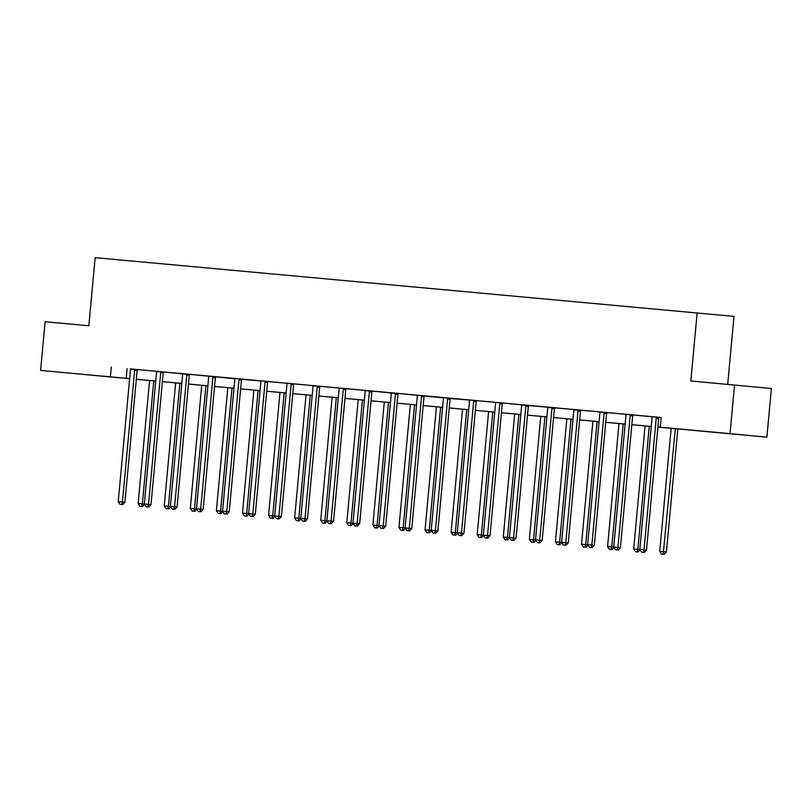 <?xml version="1.0" encoding="UTF-8"?>
<svg xmlns="http://www.w3.org/2000/svg" width="812" height="812" viewBox="0 0 812 812"><rect width="100%" height="100%" fill="white"/><g stroke="black" fill="none" stroke-linecap="round" stroke-linejoin="round"><path stroke-width="1.22" d="M72.156 373.358L95.105 375.509L72.156 373.358M719.787 432.735L742.736 434.887L719.787 432.735M727.694 384.35L734.007 316.386L95.146 257.658L88.833 325.774L45.117 321.765L40.6 370.414L129.656 378.646M697.143 312.864L690.829 380.97L771.4 388.512L766.883 437.16L657.903 427.102M147.256 380.28L136.315 379.346M129.646 378.727L40.6 370.414M734.545 384.979L730.029 433.628L766.883 437.16M165.394 372.089L156.493 371.551A1.959 1.675 -84.5 0 1 156.543 372.282L144.323 504.029L150.991 504.648L163.212 372.901A1.959 1.675 -84.5 0 1 163.405 372.19L165.394 372.089M239.276 378.849L239.144 379.123A1.959 1.675 -84.5 0 0 238.961 379.843L226.741 511.59L222.559 511.205L234.78 379.458A1.959 1.675 -84.5 0 0 234.729 378.717L189.592 374.332M265.351 381.244L241.641 379.366A1.959 1.675 -84.5 0 0 241.448 380.077L229.228 511.824L226.741 511.59L226 514.077L224.325 513.925L226 514.077M319.999 386.258L312.965 385.893A1.959 1.675 -84.5 0 1 313.016 386.634L300.795 518.381L307.464 519L319.684 387.253A1.959 1.675 -84.5 0 1 319.877 386.542L320.009 386.258M374.027 391.211L365.126 390.673A1.959 1.675 -84.5 0 1 365.177 391.414L352.956 523.161L359.625 523.781L371.845 392.034A1.959 1.675 -84.5 0 1 372.038 391.323L374.027 391.211M447.909 397.981L447.777 398.256A1.959 1.675 -84.5 0 0 447.595 398.966L435.374 530.723L431.192 530.337L443.413 398.59A1.959 1.675 -84.5 0 0 443.362 397.85L398.225 393.455M473.985 400.367L450.274 398.499A1.959 1.675 -84.5 0 0 450.081 399.21L437.861 530.957L435.374 530.723L434.633 533.2L432.958 533.048L434.633 533.2M547.613 407.157L521.598 405.026A1.959 1.675 -84.5 0 1 521.649 405.767L509.428 537.514L516.097 538.133L528.318 406.386A1.959 1.675 -84.5 0 1 528.51 405.665L528.642 405.381M582.661 410.344L573.759 409.806A1.959 1.675 -84.5 0 1 573.81 410.547L561.589 542.294L568.258 542.913L580.478 411.166A1.959 1.675 -84.5 0 1 580.671 410.446L582.661 410.344M630.457 414.719L606.858 412.587M657.903 427.082L676.02 428.746L660.237 427.234L661.13 417.5L130.346 368.892M137.431 369.551L156.422 371.287M163.516 371.937L189.48 374.586A1.959 1.675 -84.5 0 0 189.287 375.296L177.067 507.043L170.398 506.424L182.619 374.677A1.959 1.675 -84.5 0 0 182.568 373.936L182.497 373.642M267.828 381.498L286.819 383.244M293.914 383.893L312.904 385.639M319.989 386.289L338.98 388.024M346.074 388.674L365.055 390.42M372.15 391.069L398.113 393.708A1.959 1.675 -84.5 0 0 397.921 394.429L385.7 526.176L379.031 525.557L391.252 393.81A1.959 1.675 -84.5 0 0 391.201 393.069L391.13 392.775M476.461 400.631L495.452 402.376M502.547 403.026L521.537 404.762M554.708 407.807L573.698 409.552M580.783 410.202L599.774 411.938M632.944 414.983L661.13 417.561M608.746 412.74L599.835 412.202A1.959 1.675 -84.5 0 1 599.885 412.932L587.665 544.679L594.333 545.309L606.564 413.562A1.959 1.675 -84.5 0 1 606.747 412.841L608.746 412.74M556.585 407.959L547.674 407.411A1.959 1.675 -84.5 0 1 547.735 408.152L535.514 539.899L542.183 540.518L554.403 408.771A1.959 1.675 -84.5 0 1 554.586 408.06L556.585 407.959M500.07 402.762L495.452 402.346M450.396 398.215L443.291 397.565M347.952 388.826L339.04 388.288A1.959 1.675 -84.5 0 1 339.101 389.019L326.871 520.766L333.549 521.395L345.77 389.648A1.959 1.675 -84.5 0 1 345.953 388.928L347.952 388.826M291.427 383.629L286.819 383.213M241.763 379.092L234.658 378.433M139.319 369.693L130.407 369.155A1.959 1.675 -84.5 0 1 130.468 369.896L118.237 501.643L124.916 502.263L137.137 370.516A1.959 1.675 -84.5 0 1 137.319 369.795L139.319 369.693M111.295 367.085L110.391 376.819M660.237 427.234L730.029 433.628M136.315 379.295L147.256 380.351M651.234 426.493L631.827 424.717M625.159 424.097L605.742 422.321M599.073 421.712L579.666 419.926L599.073 421.692M572.998 419.317L553.591 417.541L572.998 419.296M546.912 416.932L527.506 415.145L546.923 416.901M520.837 414.536L501.43 412.76L520.837 414.516M494.762 412.141L475.355 410.364L494.762 412.12M449.269 407.949L468.676 409.735L449.269 407.969M442.601 407.36L423.194 405.584M416.526 404.975L397.109 403.188M390.44 402.579L371.033 400.803M364.365 400.184L344.958 398.408L364.365 400.164M338.279 397.799L318.872 396.023L338.289 397.778M312.204 395.403L292.797 393.627L312.204 395.383M266.722 391.211L286.128 392.998L266.712 391.232M260.043 390.623L240.636 388.846L260.043 390.602M233.968 388.227L214.561 386.451M207.882 385.842L188.475 384.066M181.807 383.447L162.4 381.67M155.731 381.061L136.325 379.275L155.731 381.041M162.4 381.65L181.807 383.426M188.475 384.035L207.892 385.822M214.561 386.431L233.968 388.207M371.033 400.783L390.44 402.559M397.119 403.168L416.526 404.955M423.194 405.564L442.601 407.34M605.752 422.301L625.159 424.077M631.827 424.696L651.234 426.473M127.088 368.597L126.185 378.331M656.543 417.114L656.411 417.388A1.959 1.675 -84.5 0 0 656.228 418.099L644.007 549.846L639.826 549.47L652.046 417.713A1.959 1.675 -84.5 0 0 651.995 416.982L651.924 416.688M659.029 417.338L658.908 417.622A1.959 1.675 -84.5 0 0 658.715 418.342L646.494 550.089L644.007 549.846L643.266 552.333L641.592 552.18L643.266 552.333M644.261 552.434L646.494 550.089M639.826 549.47L641.592 552.18M671.169 428.32L659.75 551.378L666.419 551.998L677.837 428.929M663.191 554.241L661.516 554.088L664.186 554.342L663.191 554.241L675.34 428.706M661.516 554.088L659.75 551.378M666.419 551.998L664.186 554.342M630.335 414.993A1.959 1.675 -84.5 0 0 630.153 415.714L617.922 547.461L613.75 547.075L625.971 415.328A1.959 1.675 -84.5 0 0 625.92 414.587L625.839 414.293M632.822 415.236A1.959 1.675 -84.5 0 0 632.639 415.947L620.419 547.694L617.922 547.461L617.181 549.947L615.516 549.795L617.181 549.947M618.186 550.039L620.419 547.694M613.75 547.075L615.516 549.795M604.382 412.323L604.26 412.608A1.959 1.675 -84.5 0 0 604.067 413.318L591.846 545.065L591.106 547.552L589.431 547.4L591.106 547.552M592.1 547.643L594.333 545.309M587.665 544.679L589.431 547.4M645.083 425.924L633.675 548.983L637.846 549.369L649.265 426.31M635.441 551.703L638.1 551.947L635.441 551.703L633.675 548.983M637.105 551.856L637.846 549.369L639.886 549.562M640.089 549.866L638.1 551.947M619.008 423.539L607.589 546.588L611.771 546.973L623.19 423.925M609.355 549.308L612.025 549.551L609.355 549.308L607.589 546.588M611.03 549.46L611.771 546.973L613.811 547.166M614.004 547.481L612.025 549.551M578.306 409.938L578.174 410.212A1.959 1.675 -84.5 0 0 577.992 410.923L565.771 542.67L565.03 545.156L563.355 545.004L565.03 545.156M566.025 545.258L568.258 542.913M561.589 542.294L563.355 545.004M592.922 421.144L581.514 544.202L585.696 544.588L597.104 421.529M583.28 546.912L585.949 547.166L583.28 546.912L581.514 544.202M584.955 547.065L585.696 544.588L587.726 544.781M587.929 545.085L585.949 547.166M552.221 407.543L552.099 407.817A1.959 1.675 -84.5 0 0 551.906 408.537L539.686 540.284L538.945 542.771L537.28 542.619L538.945 542.771M539.939 542.863L542.183 540.518M535.514 539.899L537.28 542.619M566.847 418.759L555.428 541.807L559.61 542.193L571.029 419.134M557.194 544.527L559.864 544.771L557.194 544.527L555.428 541.807M558.869 544.679L559.61 542.193L561.65 542.386M561.853 542.69L559.864 544.771M526.146 405.158L526.024 405.432A1.959 1.675 -84.5 0 0 525.831 406.142L513.61 537.889L512.869 540.376L511.195 540.224L512.869 540.376M513.864 540.477L516.097 538.133M509.428 537.514L511.195 540.224M540.772 416.363L529.353 539.422L533.535 539.797L544.943 416.749M531.119 542.132L533.788 542.386L531.119 542.132L529.353 539.422M532.794 542.284L533.535 539.797L535.575 540M535.768 540.305L533.788 542.386M499.938 403.036A1.959 1.675 -84.5 0 0 499.756 403.757L487.535 535.504L483.353 535.118L495.574 403.371A1.959 1.675 -84.5 0 0 495.523 402.63L495.442 402.336M502.435 403.28A1.959 1.675 -84.5 0 0 502.242 403.99L490.022 535.737L487.535 535.504L486.784 537.991L485.119 537.838L486.784 537.991M487.789 538.082L490.022 535.737M483.353 535.118L485.119 537.838M514.686 413.968L503.278 537.026L507.449 537.412L518.868 414.353M505.044 539.747L507.713 539.99L505.044 539.747L503.278 537.026M506.708 539.899L507.449 537.412L509.489 537.605M509.692 537.909L507.713 539.99M473.863 400.651A1.959 1.675 -84.5 0 0 473.67 401.361L461.449 533.108L457.268 532.723L469.488 400.976A1.959 1.675 -84.5 0 0 469.437 400.245L469.366 399.951M476.35 400.884A1.959 1.675 -84.5 0 0 476.167 401.605L463.936 533.352L461.449 533.108L460.708 535.595L459.034 535.443L460.708 535.595M461.703 535.687L463.936 533.352M457.268 532.723L459.034 535.443M488.611 411.582L477.192 534.631L481.374 535.017L492.793 411.968M478.958 537.351L481.628 537.605L478.958 537.351L477.192 534.631M480.633 537.503L481.374 535.017L483.414 535.209M483.617 535.524L481.628 537.605M435.628 533.301L437.861 530.957M431.192 530.337L432.958 533.048M462.535 409.187L451.117 532.246L455.299 532.631L466.707 409.573M452.883 534.956L455.552 535.209L452.883 534.956L451.117 532.246M454.558 535.118L455.299 532.631L457.329 532.824M457.532 533.129L455.552 535.209M421.824 395.586L421.702 395.86A1.959 1.675 -84.5 0 0 421.509 396.581L409.289 528.328L405.117 527.942L417.338 396.195A1.959 1.675 -84.5 0 0 417.277 395.454L417.206 395.16M424.321 395.82L424.189 396.104A1.959 1.675 -84.5 0 0 424.006 396.814L411.785 528.561L409.289 528.328L408.548 530.815L406.883 530.662L408.548 530.815M409.542 530.906L411.785 528.561M405.117 527.942L406.883 530.662M436.45 406.802L425.041 529.85L429.213 530.236L440.632 407.177M426.807 532.571L429.467 532.814L426.807 532.571L425.041 529.85M428.472 532.723L429.213 530.236L431.253 530.429M431.456 530.733L429.467 532.814M395.748 393.201L395.627 393.475A1.959 1.675 -84.5 0 0 395.434 394.185L383.213 525.932L382.472 528.419L380.798 528.267L382.472 528.419M383.467 528.521L385.7 526.176M379.031 525.557L380.798 528.267M410.375 404.406L398.956 527.465L403.138 527.841L414.556 404.792M400.722 530.175L403.391 530.429L400.722 530.175L398.956 527.465M402.397 530.327L403.138 527.841L405.178 528.044M405.371 528.348L403.391 530.429M369.673 390.805L369.541 391.079A1.959 1.675 -84.5 0 0 369.358 391.8L357.138 523.547L356.397 526.034L354.722 525.882L356.397 526.034M357.392 526.125L359.625 523.781M352.956 523.161L354.722 525.882M384.289 402.011L372.881 525.07L377.062 525.455L388.471 402.397M374.647 527.79L377.316 528.033L374.647 527.79L372.881 525.07M376.311 527.942L377.062 525.455L379.092 525.648M379.295 525.953L377.316 528.033M343.588 388.41L343.466 388.694A1.959 1.675 -84.5 0 0 343.273 389.405L331.052 521.152L330.311 523.638L328.637 523.486L330.311 523.638M331.306 523.74L333.549 521.395M326.871 520.766L328.637 523.486M358.214 399.626L346.795 522.674L350.977 523.06L362.396 400.012M348.561 525.394L351.231 525.648L348.561 525.394L346.795 522.674M350.236 525.547L350.977 523.06L353.017 523.253M353.22 523.567L351.231 525.648M317.512 386.025L317.38 386.299A1.959 1.675 -84.5 0 0 317.198 387.019L304.977 518.766L304.236 521.253L302.561 521.091L304.236 521.253M305.231 521.345L307.464 519M300.795 518.381L302.561 521.091M332.138 397.23L320.72 520.289L324.901 520.675L336.31 397.616M322.486 522.999L325.155 523.253L322.486 522.999L320.72 520.289M324.161 523.161L324.901 520.675L326.942 520.868M327.135 521.172L325.155 523.253M291.305 383.903A1.959 1.675 -84.5 0 0 291.122 384.624L278.892 516.371L274.72 515.985L286.94 384.238A1.959 1.675 -84.5 0 0 286.89 383.497L286.809 383.203M293.792 384.147A1.959 1.675 -84.5 0 0 293.609 384.858L281.388 516.605L278.892 516.371L278.151 518.858L276.486 518.706L278.151 518.858M279.155 518.949L281.388 516.605M274.72 515.985L276.486 518.706M306.053 394.845L294.644 517.894L298.816 518.279L310.235 395.221M296.41 520.614L299.07 520.857L296.41 520.614L294.644 517.894M298.075 520.766L298.816 518.279L300.856 518.472M301.059 518.787L299.07 520.857M265.23 381.518A1.959 1.675 -84.5 0 0 265.037 382.229L252.816 513.976L248.634 513.6L260.855 381.853A1.959 1.675 -84.5 0 0 260.804 381.112L260.733 380.818M267.716 381.752A1.959 1.675 -84.5 0 0 267.534 382.472L255.303 514.219L252.816 513.976L252.075 516.462L250.4 516.31L252.075 516.462M253.07 516.564L255.303 514.219M248.634 513.6L250.4 516.31M279.978 392.45L268.559 515.508L272.741 515.884L284.159 392.835M270.325 518.218L272.994 518.472L270.325 518.218L268.559 515.508M272 518.371L272.741 515.884L274.781 516.087M274.984 516.391L272.994 518.472M226.995 514.169L229.228 511.824M222.559 511.205L224.325 513.925M253.892 390.064L242.483 513.113L246.665 513.499L258.074 390.44M244.25 515.833L246.919 516.077L244.25 515.833L242.483 513.113M245.924 515.985L246.665 513.499L248.695 513.692M248.898 513.996L246.919 516.077M213.191 376.453L213.069 376.738A1.959 1.675 -84.5 0 0 212.876 377.448L200.655 509.195L196.484 508.809L208.704 377.062A1.959 1.675 -84.5 0 0 208.643 376.332L208.572 376.037M215.687 376.687L215.556 376.971A1.959 1.675 -84.5 0 0 215.373 377.692L203.152 509.439L200.655 509.195L199.914 511.682L198.25 511.53L199.914 511.682M200.909 511.783L203.152 509.439M196.484 508.809L198.25 511.53M227.817 387.669L216.398 510.718L220.58 511.103L231.999 388.055M218.164 513.438L220.834 513.692L218.164 513.438L216.398 510.718M219.839 513.59L220.58 511.103L222.62 511.296M222.823 511.611L220.834 513.692M187.115 374.068L186.993 374.342A1.959 1.675 -84.5 0 0 186.801 375.063L174.58 506.81L173.839 509.297L172.164 509.134L173.839 509.297M174.834 509.388L177.067 507.043M170.398 506.424L172.164 509.134M201.741 385.274L190.323 508.332L194.504 508.718L205.913 385.659M192.089 511.042L194.758 511.296L192.089 511.042L190.323 508.332M193.763 511.205L194.504 508.718L196.545 508.911M196.737 509.215L194.758 511.296M161.04 371.673L160.908 371.947A1.959 1.675 -84.5 0 0 160.725 372.667L148.505 504.414L147.754 506.901L146.089 506.749L147.754 506.901M148.758 506.992L150.991 504.648M144.323 504.029L146.089 506.749M175.656 382.888L164.247 505.937L168.419 506.323L179.838 383.264M166.013 508.657L168.683 508.901L166.013 508.657L164.247 505.937M167.678 508.809L168.419 506.323L170.459 506.515M170.662 506.83L168.683 508.901M134.954 369.287L134.833 369.561A1.959 1.675 -84.5 0 0 134.64 370.272L122.419 502.019L121.678 504.506L120.003 504.353L121.678 504.506M122.673 504.607L124.916 502.263M118.237 501.643L120.003 504.353M149.581 380.493L138.162 503.552L142.344 503.927L153.762 380.879M139.928 506.262L142.597 506.515L139.928 506.262L138.162 503.552M141.603 506.414L142.344 503.927L144.384 504.13M144.587 504.435L142.597 506.515M656.411 417.388L658.908 417.622M656.228 418.099L658.715 418.342M630.153 415.714L632.639 415.947M604.26 412.608L606.747 412.841M604.067 413.318L606.564 413.562M578.174 410.212L580.671 410.446M577.992 410.923L580.478 411.166M552.099 407.817L554.586 408.06M551.906 408.537L554.403 408.771M526.024 405.432L528.51 405.665M525.831 406.142L528.318 406.386M499.756 403.757L502.242 403.99M473.67 401.361L476.167 401.605M447.777 398.256L450.274 398.499M447.595 398.966L450.081 399.21M421.702 395.86L424.189 396.104M421.509 396.581L424.006 396.814M395.627 393.475L398.113 393.708M395.434 394.185L397.921 394.429M369.541 391.079L372.038 391.323M369.358 391.8L371.845 392.034M343.466 388.694L345.953 388.928M343.273 389.405L345.77 389.648M317.38 386.299L319.877 386.542M317.198 387.019L319.684 387.253M291.122 384.624L293.609 384.858M265.037 382.229L267.534 382.472M239.144 379.123L241.641 379.366M238.961 379.843L241.448 380.077M213.069 376.738L215.556 376.971M212.876 377.448L215.373 377.692M186.993 374.342L189.48 374.586M186.801 375.063L189.287 375.296M160.908 371.947L163.405 372.19M160.725 372.667L163.212 372.901M134.833 369.561L137.319 369.795M134.64 370.272L137.137 370.516"/></g></svg>
